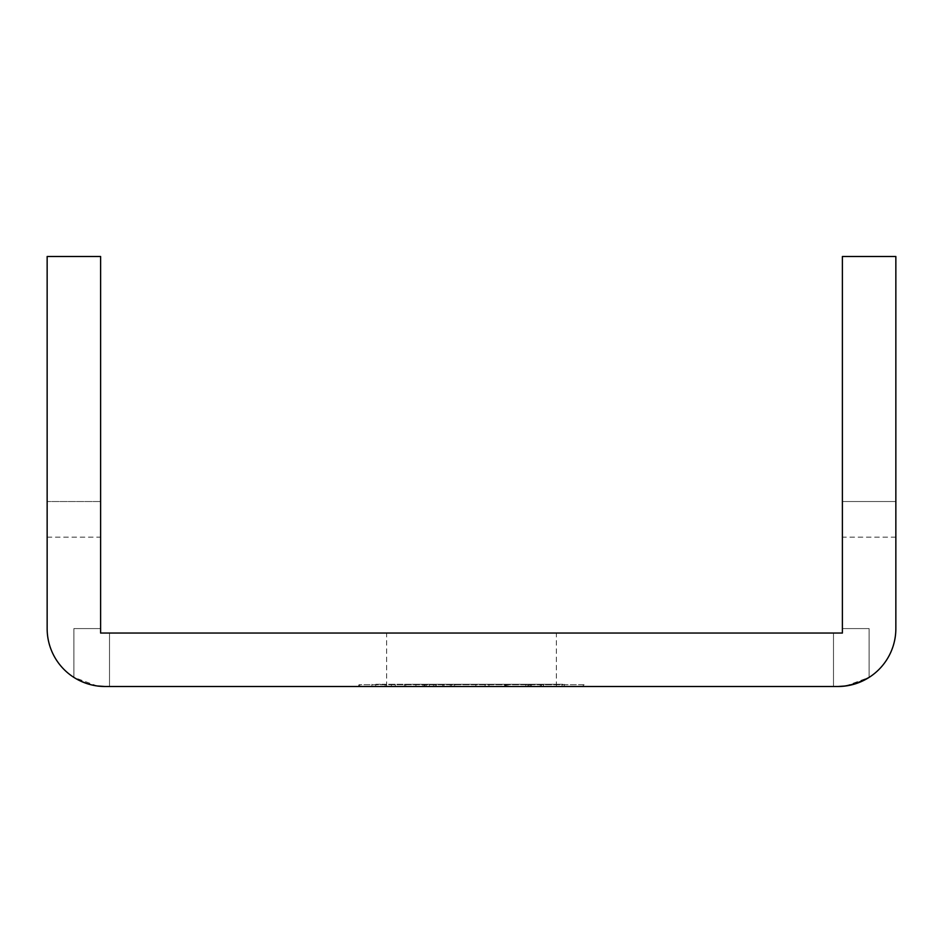 <?xml version="1.0" encoding="UTF-8"?>
<svg xmlns="http://www.w3.org/2000/svg" width="943" height="943" viewBox="0 0 943 943"><rect width="100%" height="100%" fill="white"/><g stroke="black" fill="none" stroke-linecap="round" stroke-linejoin="round"><path stroke-width="0.71" stroke-dasharray="4.71 3.54" d="M471.5 686.504L386.63 686.504L471.5 686.504M471.5 633.048L386.63 633.048L471.5 633.048M895.85 537.168L842.394 537.168L842.394 256.496L895.85 256.496L842.394 256.496L895.85 256.496L895.85 628.592L895.85 256.496L895.85 628.592L895.85 256.496L895.85 628.592L895.85 256.496L842.394 256.496L895.85 256.496L842.394 256.496L895.85 256.496L842.394 256.496L895.85 256.496L895.85 628.592A57.912 57.912 0 0 1 869.116 677.392L845.836 685.962M842.394 537.168L842.394 256.496L842.394 633.048L833.482 633.048L842.394 633.048L833.482 633.048L842.394 633.048L842.394 628.592L869.116 628.592L842.394 628.592L869.116 628.592L842.394 628.592L869.116 628.592L842.394 628.592L842.394 633.048L100.606 633.048L100.606 628.592L73.884 628.592L100.606 628.592L73.884 628.592L100.606 628.592L73.884 628.592L100.606 628.592L73.884 628.592L73.884 677.392L97.164 685.962M100.606 628.592L73.884 628.592L73.884 677.392C86.862 684.217 97.259 687.258 105.062 686.504A57.912 57.912 0 0 1 47.15 628.592L47.15 256.496L47.15 628.592L47.15 256.496L100.606 256.496L100.606 628.592L73.884 628.592L73.884 677.392C86.862 684.217 97.259 687.258 105.062 686.504C95.597 686.504 85.2 683.463 73.884 677.392L73.884 628.592L100.606 628.592L73.884 628.592L100.606 628.592L100.606 256.496L47.15 256.496L47.15 628.592A57.912 57.912 0 0 0 73.884 677.392L73.884 628.592L73.884 677.392C85.2 683.463 95.597 686.504 105.062 686.504L109.518 686.504L105.062 686.504L109.518 686.504L109.518 633.048L100.606 633.048L109.518 633.048L109.518 686.504L105.062 686.504C95.597 686.504 85.2 683.463 73.884 677.392A57.912 57.912 0 0 1 47.15 628.592A57.912 57.912 0 0 0 73.884 677.392A57.912 57.912 0 0 1 47.15 628.592A57.912 57.912 0 0 0 73.884 677.392A57.912 57.912 0 0 1 47.15 628.592L47.15 256.496L47.15 537.168L47.15 256.496L100.606 256.496L47.15 256.496L100.606 256.496L100.606 628.592L100.606 256.496L47.15 256.496L100.606 256.496L100.606 628.592L100.606 256.496L47.15 256.496L100.606 256.496L100.606 633.048L100.606 628.592L100.606 633.048L109.518 633.048L100.606 633.048L100.606 628.592L100.606 633.048L109.518 633.048L100.606 633.048L100.606 628.592M842.394 628.592L869.116 628.592L869.116 677.392L869.116 628.592L869.116 677.392L869.116 628.592L869.116 677.392L869.116 628.592L842.394 628.592L869.116 628.592L842.394 628.592L869.116 628.592L842.394 628.592L842.394 633.048L842.394 628.592M833.482 633.048L833.482 686.504L837.938 686.504L833.482 686.504L837.938 686.504L833.482 686.504L833.482 633.048L842.394 633.048L833.482 633.048L833.482 686.504L837.938 686.504L105.062 686.504M837.938 686.504A57.912 57.912 0 0 0 895.85 628.592A57.912 57.912 0 0 1 869.116 677.392C857.8 683.463 847.403 686.504 837.938 686.504L833.482 686.504M100.606 501.523L100.606 537.168L100.606 501.523L47.15 501.523L100.606 501.523M109.518 633.048L109.518 686.504M424.256 686.504L485.091 686.504L395.247 686.504L433.356 686.504L424.256 686.504L424.256 684.276L386.371 684.276L386.371 686.504M454.149 686.504L454.149 684.276L424.256 684.276M415.922 686.504L415.922 684.276L454.149 684.276M405.738 686.504L405.738 684.276M443.953 686.504L443.953 684.276M433.356 686.504L433.356 684.276M395.247 686.504L395.247 684.276M435.065 686.504L435.065 684.276L485.091 684.276L415.922 684.276M375.774 686.504L375.774 684.276L435.065 684.276M375.774 684.276L386.371 684.276M426.319 686.504L426.319 684.276M485.091 686.504L485.091 684.276M455.516 686.504L562.016 686.504L455.516 686.504L455.516 684.276L509.727 684.276L509.727 686.504M530.249 686.504L530.249 684.276L509.727 684.276M543.604 686.504L543.545 684.276L562.016 684.276L455.516 684.276M530.249 684.276L543.604 684.276M543.545 686.504L543.545 684.276M562.016 686.504L562.016 684.276L562.016 686.504M541.459 686.504L541.459 684.276M528.634 686.504L528.634 684.276M525.864 686.504L525.864 684.276M505.802 686.504L505.802 684.276M506.532 686.504L506.532 684.276M475.85 686.504L475.85 684.276M412.02 684.276L488.969 684.276L412.02 684.276L412.02 686.504L450.259 686.504L371.884 686.504L488.969 686.504L412.02 686.504M507.853 684.276L564.244 684.276L451.626 684.276L507.853 684.276L507.853 686.504L531.392 686.504L531.392 684.276M359.472 684.724L360.12 686.504L359.472 684.724L583.528 684.724L582.88 686.504L359.861 686.504L582.88 686.504L583.528 684.724L359.472 684.724M584.012 684.724L358.988 684.724L584.012 684.724L584.66 686.504L358.34 686.504L584.66 686.504L584.012 684.724M358.988 684.724L358.34 686.504L358.988 684.724M531.392 686.504L451.626 686.504L477.111 686.504L477.111 684.276M477.111 686.504L505.365 686.504L505.365 684.276M564.244 686.504L564.244 684.276L564.244 686.504M540.256 686.504L540.256 684.276M530.013 686.504L530.013 684.276M527.797 686.504L527.797 684.276M504.529 686.504L504.529 684.276M451.626 686.504L451.626 684.276M541.365 686.504L541.365 684.276M541.306 686.504L541.306 684.276M505.365 686.504L507.853 686.504M488.969 686.504L488.969 684.276M425.045 686.504L425.045 684.276M371.884 686.504L371.884 684.276M436.338 686.504L436.338 684.276M423.006 686.504L423.006 684.276M385.086 686.504L385.086 684.276M391.357 686.504L391.357 684.276M429.383 686.504L429.383 684.276M442.68 686.504L442.68 684.276M404.464 686.504L404.464 684.276M450.259 686.504L450.259 684.276M895.85 628.592A57.912 57.912 0 0 1 869.116 677.392A57.912 57.912 0 0 0 895.85 628.592A57.912 57.912 0 0 1 869.116 677.392A57.912 57.912 0 0 0 895.85 628.592M842.394 501.523L895.85 501.523L842.394 501.523M386.63 686.504L386.63 633.048M47.15 537.168L100.606 537.168M556.37 686.504L556.37 633.048"/><path stroke-width="1.41" d="M895.85 256.496L842.394 256.496L842.394 633.048L100.606 633.048L100.606 256.496L47.15 256.496L47.15 628.592A57.912 57.912 0 0 0 105.062 686.504L837.938 686.504A57.912 57.912 0 0 0 895.85 628.592L895.85 256.496M97.164 685.962L105.062 686.504M845.836 685.962L837.938 686.504C847.403 686.504 857.8 683.463 869.116 677.392C857.8 683.463 847.403 686.504 837.938 686.504L845.836 685.962L837.938 686.504"/></g></svg>
